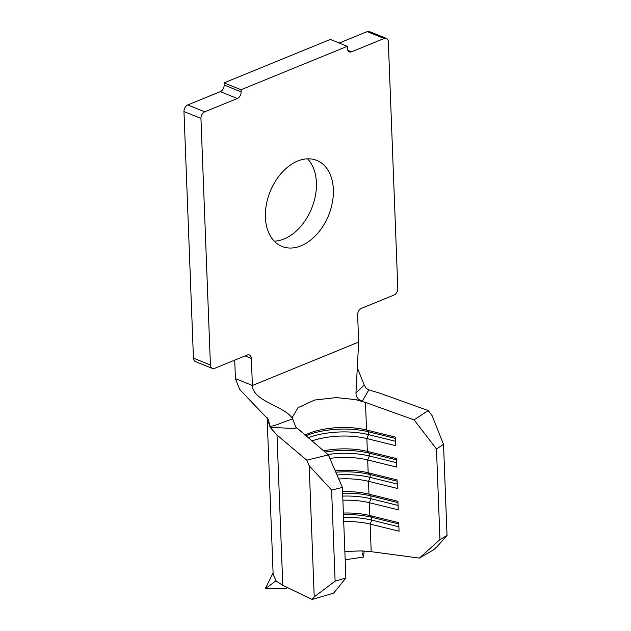 <?xml version="1.0" encoding="UTF-8"?>
<svg xmlns="http://www.w3.org/2000/svg" width="631" height="631" viewBox="0 0 631 631"><rect width="100%" height="100%" fill="white"/><g stroke="black" fill="none" stroke-linecap="round" stroke-linejoin="round"><path stroke-width="0.95" d="M265.383 217.324A46.418 31.542 112 0 0 281.954 246.453A46.418 31.542 112 0 0 316.896 234.211A46.418 31.542 112 0 0 333.373 189.537A46.418 31.542 112 0 0 316.794 160.408A46.418 31.542 112 0 0 281.86 172.649A46.418 31.542 112 0 0 265.383 217.324M274.225 241.168A46.418 31.542 112 0 0 316.399 182.667A46.418 31.542 112 0 0 307.557 158.823M212.363 368.441L195.389 361.571A5.458 3.715 -68 0 1 193.441 358.14L210.415 365.01A5.458 3.715 112 0 0 212.363 368.441A5.458 3.715 112 0 0 214.603 368.37L247.171 355.056A5.458 3.715 -68 0 1 249.411 354.985A5.458 3.715 -68 0 1 251.359 358.416L252.4 385.494C253.023 401.655 285.283 406.048 292.642 418.881L292.137 417.856M439.957 539.568L447.032 535.435L437.062 546.667L433.544 549.83L419.394 558.104L439.957 539.568L436.478 448.996L414.086 419.867L428.197 410.552L379.578 393.105L368.843 389.863L362.391 401.095C358.242 400.015 356.097 397.301 355.963 392.963L358.668 342.065L357.627 314.979A5.458 3.715 -68 0 1 361.437 308.362L394.004 295.048A5.458 3.715 112 0 0 397.814 288.43L388.341 41.851A5.458 3.715 112 0 0 386.385 38.42A5.458 3.715 112 0 0 384.145 38.491L351.577 51.805A5.458 3.715 -68 0 1 349.337 51.876A5.458 3.715 -68 0 1 347.389 48.453L347.31 46.308L241.042 89.744L241.121 91.881A5.458 3.715 -68 0 1 237.311 98.499L204.744 111.813A5.458 3.715 112 0 0 200.942 118.439L183.968 111.561L193.441 358.14M183.968 111.561A5.458 3.715 -68 0 1 187.778 104.943L204.744 111.813M237.311 98.499L220.337 91.629L187.778 104.943M220.337 91.629A5.458 3.715 112 0 0 224.147 85.011L241.121 91.881M347.31 46.308L330.336 39.438L224.068 82.874L224.147 85.011M384.145 38.491L367.171 31.621L339.233 43.042M367.171 31.621A5.458 3.715 -68 0 1 369.419 31.55L386.385 38.42M234.716 360.151L235.426 378.624L239.741 389.532L268.112 419.299L270.178 426.39C273.602 425.886 277.309 424.75 281.3 422.983L292.642 418.881L296.215 428.149C289.061 428.867 277.624 427.077 270.51 427.897L270.178 426.39M312.132 599.45L314.222 596.863L335.108 581.175L345.875 578.02L333.665 593.14L312.132 599.45L282.775 585.323L276.693 581.364L275.708 581.687L276.062 580.749L265.225 588.81L285.946 588.762L287.318 587.508M273.081 572.948L265.225 588.81M276.062 580.749L273.144 574.541L267.134 418.045L270.171 427.368L277.001 435.035L306.784 460.173L328.357 454.904L295.568 426.769M345.173 559.784L363.551 557.047L364.142 551.021M362.155 553.032L363.551 557.047M419.394 558.104L371.202 551.668L361.413 550.902L344.857 551.494M292.145 417.643L298.029 407.673L314.609 400.046L336.37 397.577L355.6 399.644L365.475 402.428L414.086 419.867M304.899 435.106A46.804 18.962 177.8 0 1 366.532 430.011L395.448 437.141L395.771 445.699L366.863 438.569A46.804 18.962 177.8 0 0 311.817 440.943M323.514 450.818A46.804 18.962 177.8 0 1 367.352 451.394L396.268 458.524L396.599 467.074L367.684 459.944A46.804 18.962 177.8 0 0 329.863 458.39M335.164 470.687A46.804 18.962 177.8 0 1 368.173 472.777L397.088 479.907L397.42 488.457L368.504 481.327A46.804 18.962 177.8 0 0 338.744 478.992M342.554 491.667A46.804 18.962 177.8 0 1 368.993 494.152L397.909 501.282L398.24 509.832L369.324 502.702A46.804 18.962 177.8 0 0 342.885 500.217M343.382 513.042A46.804 18.962 177.8 0 1 369.813 515.535L398.729 522.665L399.06 531.215L370.145 524.085A46.804 18.962 177.8 0 0 343.706 521.6M200.942 118.439L210.415 365.01M241.042 89.744L224.068 82.874M362.391 401.095L355.6 399.644M355.963 392.963L364.245 384.997L357.824 369.088M267.118 417.627L267.134 418.045M364.245 384.997L366.114 388.38L368.843 389.863M275.708 581.687L276.693 581.364M428.197 410.552L432.022 415.529L443.53 444.334L436.478 448.996M447.032 535.435L443.53 444.334M345.875 578.02L342.396 487.447L331.606 490.074L309.182 465.733L306.784 460.173M328.357 454.904L342.396 487.447M335.108 581.175L331.606 490.074M314.222 596.863L309.182 465.733M337.017 474.977A49.928 20.224 177.8 0 1 370.16 477.375L397.246 484.056M335.826 472.209A49.928 20.224 177.8 0 1 370.05 474.528L397.136 481.208M342.728 496.1A49.928 20.224 177.8 0 1 370.981 498.758L398.066 505.439M342.617 493.253A49.928 20.224 177.8 0 1 370.87 495.903L397.956 502.584M343.548 517.483A49.928 20.224 177.8 0 1 371.801 520.133L398.887 526.814M343.438 514.636A49.928 20.224 177.8 0 1 371.691 517.286L398.784 523.967M327.868 454.494A49.928 20.224 177.8 0 1 369.34 455.992L396.426 462.673M324.997 452.072A49.928 20.224 177.8 0 1 369.23 453.145L396.315 459.825M308.062 437.78A49.928 20.224 177.8 0 1 368.52 434.617L395.605 441.298M305.727 435.808A49.928 20.224 177.8 0 1 368.409 431.762L395.495 438.442M371.202 551.668L370.145 524.085L371.801 520.133L371.691 517.286L369.813 515.535L369.324 502.702L370.981 498.758L370.87 495.903L368.993 494.152L368.504 481.327L370.16 477.375L370.05 474.528L368.173 472.777L367.684 459.944L369.34 455.992L369.23 453.145L367.352 451.394L366.863 438.569L368.52 434.617L368.409 431.762L366.532 430.011L365.475 402.428M251.359 358.416L245.136 355.892M358.668 342.065L252.4 385.494L235.426 378.624M347.784 50.267L351.577 51.805M282.775 585.323L277.001 435.035M362.967 550.958L362.257 552.007"/></g></svg>
